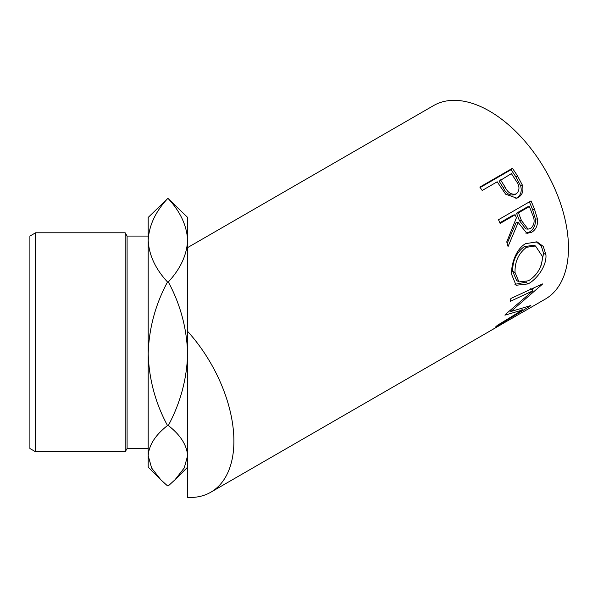 <?xml version="1.0" encoding="UTF-8"?>
<svg xmlns="http://www.w3.org/2000/svg" width="598" height="598" viewBox="0 0 598 598"><rect width="100%" height="100%" fill="white"/><g stroke="black" fill="none" stroke-linecap="round" stroke-linejoin="round"><path stroke-width="0.9" d="M160.354 479.319L148.192 467.158L148.192 353.747C148.932 328.534 155.368 304.606 167.507 281.964L168.307 281.964C180.379 304.315 186.823 328.242 187.623 353.747C186.882 378.96 180.447 402.888 168.307 425.537C180.379 434.925 186.823 444.979 187.623 455.698L184.236 467.942L175.012 479.768L168.307 485.868L167.507 485.868L160.802 479.768L151.645 468.07L148.192 455.698C148.932 445.106 155.368 435.052 167.507 425.537C155.435 403.187 148.999 379.252 148.192 353.747L148.192 240.344C148.977 225.64 155.413 211.767 167.507 198.723L168.307 198.723C180.402 211.759 186.838 225.633 187.623 240.344C186.838 255.069 180.402 268.943 168.307 281.964M35.588 451.789L29.9 448.507L29.9 236.075L35.588 232.794L35.588 451.789L125.191 451.789L125.191 232.794L127.09 236.075L127.09 448.507L148.192 448.507M168.307 198.723L187.623 217.425L187.623 331.359A111.721 64.502 60 0 1 210.758 492.244L489.575 331.27A111.721 64.502 60 0 0 491.093 330.343L523.624 311.565A111.721 64.502 60 0 1 522.106 312.492A111.721 64.502 60 0 1 520.552 313.337M518.219 314.683L508.233 320.498A111.721 64.502 60 0 1 507.209 321.044M504.876 322.389L492.386 329.648A111.721 64.502 60 0 1 491.362 330.193M505.198 314.63A111.721 64.502 60 0 1 504.914 315.153L522.465 309.996L497.252 325.409A111.721 64.502 60 0 1 495.473 327.061L530.598 305.802A111.721 64.502 60 0 0 530.845 305.541L510.901 311.506L542.304 284.312A111.721 64.502 60 0 0 542.416 283.915L510.909 298.469A111.721 64.502 60 0 1 510.236 301.385L532.863 290.815L505.198 314.63M545.899 254.539C547.035 265.377 537.296 279.012 528.094 283.915L516.074 285.276L511.716 274.587C510.797 264.002 516.493 248.432 525.717 243.625L537.064 241.884L543.231 246.376L545.899 254.539L543.575 253.38L541.16 265.265M531.024 200.928A111.721 64.502 60 0 1 534.53 209.285L537.49 219.047C537.991 225.117 536.07 229.52 531.742 232.256L526.913 233.37L518.182 222.478L508.053 246.548A111.721 64.502 60 0 0 506.753 241.906L516.395 217.829A111.721 64.502 60 0 0 515.14 214.779L500.122 223.443A111.721 64.502 60 0 0 498.5 219.705L531.024 200.928M512.381 168.315A111.721 64.502 60 0 1 517.405 175.76L522.323 184.999C523.826 190.725 522.473 194.896 518.257 197.504L516.859 198.177L505.654 194.201L499.016 184.528A111.721 64.502 60 0 0 497.2 181.799L482.19 190.47A111.721 64.502 60 0 0 479.85 187.099L512.381 168.315L511.021 169.712A108.432 62.603 60 0 1 515.895 176.933L520.664 185.911C522.084 191.495 520.686 195.583 516.47 198.192L515.887 198.506M187.623 247.594L433.625 105.569A111.721 64.502 60 0 1 489.485 111.101A111.721 64.502 60 0 1 562.464 209.554A111.721 64.502 60 0 1 545.339 299.075L522.106 312.492M210.758 492.244A111.721 64.502 60 0 1 187.623 497.409L187.623 331.359M167.507 425.537L168.307 425.537M167.507 281.964C155.413 268.943 148.977 255.069 148.192 240.344L148.192 217.425L167.507 198.723M530.635 288.759L532.863 290.815M521.516 308.71L522.465 309.996M510.266 310.788L509.713 310.945M510.116 310.616L510.901 311.506M533.954 287.855L531.764 289.806M528.094 283.915L525.799 282.189L514.915 284.319M536.032 241.629L541.325 246.047L543.575 253.38M526.255 281.912L525.799 282.189M535.487 245.965L533.409 245.277L524.237 246.66C516.283 252.7 512.449 260.93 512.725 271.365L516.53 280.365L518.967 281.942L528.49 280.791C537.34 275.095 542.035 267.037 542.565 256.632L535.487 245.965L526.487 247.31C518.548 253.388 514.736 261.789 515.042 272.524L518.967 281.942M524.237 246.66L526.487 247.31M512.725 271.365L515.042 272.524M529.357 201.892A108.432 62.603 60 0 1 532.519 209.472L535.382 218.958C535.83 224.87 533.887 229.191 529.559 231.919L525.799 233.115M537.49 219.047L535.382 218.958M531.742 232.256L529.559 231.919M518.182 222.478L516.141 222.576L507.179 243.379M515.14 214.779L513.189 215.101L499.853 222.8M529.32 206.594L527.361 206.915L516.523 213.18L519.423 220.647L525.799 228.929L528.004 229.139L530.695 228.496C534.575 224.848 535.15 220.169 532.422 214.443A111.721 64.502 60 0 0 529.32 206.594L518.473 212.851L521.463 220.55L528.004 229.139M518.473 212.851L516.523 213.18M522.323 184.999L520.664 185.911M518.257 197.504L516.47 198.192M480.157 187.533L511.021 169.712M500.533 179.871L504.832 186.651C507.687 192.713 511.522 195.12 516.336 193.857C519.961 190.321 519.826 185.918 515.939 180.656A111.721 64.502 60 0 0 511.38 173.614L499.113 181.172L503.277 187.75C506.035 193.647 509.81 195.95 514.609 194.649M514.048 194.926L516.336 193.857M504.832 186.651L503.277 187.75M534.53 209.285L532.519 209.472M521.463 220.55L519.423 220.647M517.405 175.76L515.895 176.933M127.09 236.075L148.192 236.075M35.588 232.794L125.191 232.794M127.09 448.507L125.191 451.789M187.623 467.158L175.535 479.237"/></g></svg>
